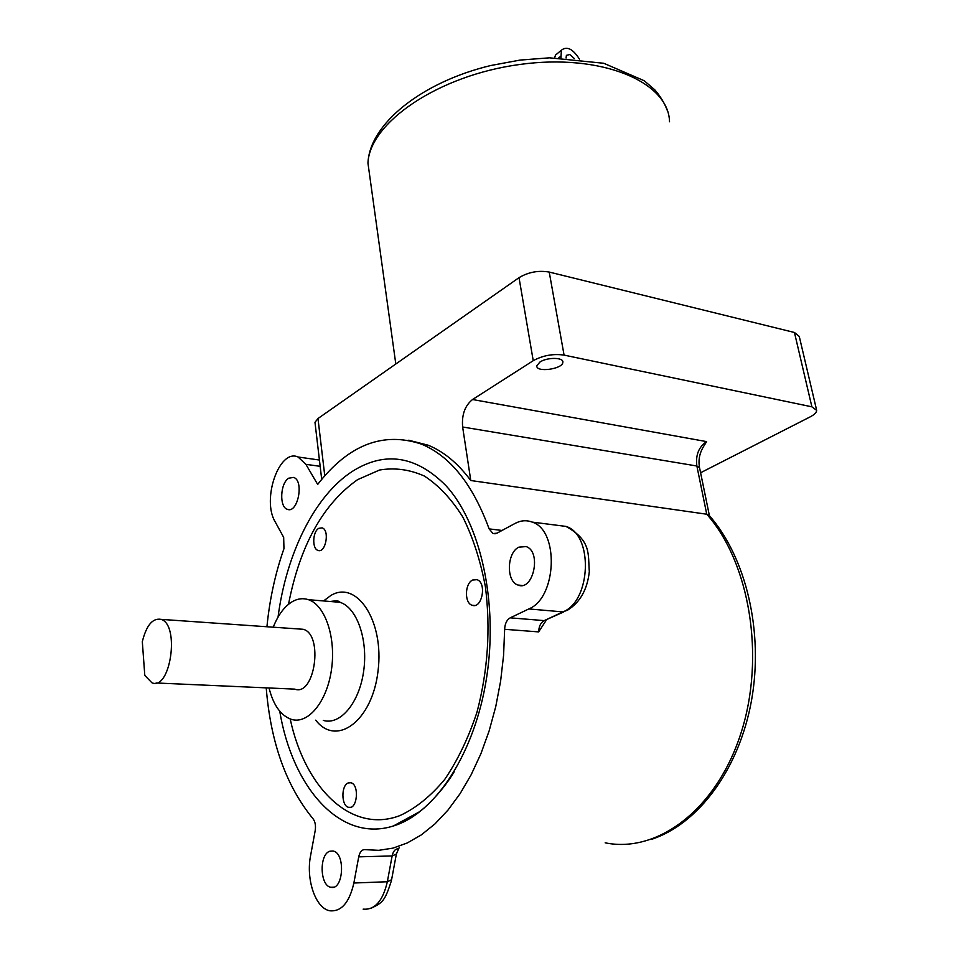 <?xml version="1.0" encoding="UTF-8"?>
<svg xmlns="http://www.w3.org/2000/svg" width="959" height="959" viewBox="0 0 959 959"><rect width="100%" height="100%" fill="white"/><g stroke="black" fill="none" stroke-linecap="round" stroke-linejoin="round"><path stroke-width="1.44" d="M650.921 839.545C698.332 824.308 739.029 769.454 751.496 700.609C763.82 631.729 746.198 557.455 709.049 515.247L706.747 514.216C749.447 562.154 765.726 656.483 741.007 733.024C716.529 809.756 657.287 853.582 605.177 842.817M709.408 515.666L699.579 467.812L696.869 466.002C695.491 455.046 698.739 446.906 706.627 441.608L703.331 446.882C699.531 453.307 698.236 460.104 699.471 467.297M470.785 480.519L706.747 514.216L696.869 466.002L462.634 426.995L470.785 480.519C457.946 463.305 443.705 451.521 428.086 445.18L408.69 440.229M266.926 626.754C269.659 599.255 275.341 573.23 283.96 548.656L283.672 537.376L275.161 521.792C261.507 499.435 279.309 448.225 298.045 456.999L305.897 464.336L317.669 484.427C348.573 444.7 383.192 431.274 421.504 444.149C450.215 456.076 472.751 484.331 489.126 528.889L492.998 533.528L496.978 533.18L515.079 523.422C520.797 520.389 526.491 519.946 532.149 522.092L565.966 526.407C593.369 534.463 591.235 601.029 562.921 611.902L544.197 620.617C540.732 622.607 538.874 626.359 538.634 631.897L546.091 620.485M563.76 611.914L544.197 620.617L510.212 617.836C506.76 619.862 504.913 623.686 504.65 629.296L503.583 655.345L500.598 681.25L495.755 706.579L489.15 730.866L480.903 753.726L471.157 774.752L460.116 793.632L447.985 810.079L434.978 823.889L421.337 834.881L407.275 842.961L393.034 848.104L378.829 850.321L364.852 849.65C361.867 849.554 359.829 851.94 358.726 856.843L392.135 855.943L387.34 881.741C382.857 901.016 374.801 910.151 363.149 909.132M358.726 856.843L353.871 883.011C349.376 902.575 341.368 911.829 329.86 910.786C315.583 908.449 305.765 879.475 310.584 855.68L315.223 830.47C315.931 825.543 315.187 821.611 312.97 818.674C286.214 786.044 270.63 742.434 266.218 687.867M510.212 617.836L528.817 608.941C556.951 597.841 559.313 530.195 532.149 522.092M566.062 58.043L566.409 55.334L569.79 54.531L574.357 58.583M557.874 53.117L555.513 55.071L554.638 57.78M560.967 57.852L561.363 50.228C566.853 45.888 572.871 48.837 579.404 59.062M539.917 362.046C547.193 357.06 563.976 357.287 562.849 362.322C562.717 369.251 535.47 372.799 536.86 365.703L539.917 362.046M816.457 409.397L799.279 336.465L794.448 332.485L549.231 272.068C538.431 270.222 528.361 272.092 519.023 277.666L317.98 418.532L314.984 422.332L315.175 423.962M706.627 441.608L472.547 399.519L533.24 360.692C542.842 355.429 553.115 353.559 564.072 355.106L811.889 406.82L816.684 410.38C816.589 412.49 814.395 414.672 810.091 416.913L700.597 472.751M321.852 479.176L321.049 473.854M472.547 399.519C464.911 405.669 461.615 414.827 462.634 426.995M348.261 782.94L350.826 782.748C359.661 784.39 357.335 810.139 348.608 807.322C341.212 806.075 340.948 785.313 348.261 782.94M472.607 580.039L476.971 579.68C487.112 582.64 482.017 609.409 472.104 605.249C464.288 603.151 464.707 583.504 472.607 580.039M318.772 528.337L322.152 527.87C330.016 530.087 325.64 553.679 317.98 550.394C311.927 548.836 312.55 531.622 318.772 528.337M273.243 627.198C278.146 614.839 284.547 606.304 292.411 601.593C297.746 598.572 303.08 597.937 308.414 599.687C325.041 604.973 336.165 637.315 331.502 669.478C327.055 701.712 308.091 724.632 291.44 719.394C280.867 715.702 273.399 705.237 269.035 687.987M278.038 617.116C286.321 553.343 314.864 495.347 352.624 471.205C384.931 450.946 415.99 455.717 445.803 485.506C480.171 522.619 498.392 601.533 486.669 677.27C475.053 753.043 435.398 813.376 393.382 825.975C340.205 842.997 292.351 787.327 279.728 711.194M142.316 641.667L144.797 675.412L151.918 682.784C170.582 690.983 180.1 624.477 161.004 619.358C152.649 617.86 146.427 625.292 142.316 641.667M298.764 628.984L303.2 629.284C323.758 634.295 314.888 696.965 294.713 689.125L156.077 682.976M518.891 547.145L526.143 546.594C541.883 551.545 533.312 591.751 517.98 585.038C506.004 581.574 506.76 552.564 518.891 547.145M329.848 851.232L333.061 851.017C345.791 852.983 343.466 890.947 330.807 887.267C319.827 885.744 319.059 854.229 329.848 851.232M288.719 478.193L293.622 477.414C304.411 480.579 297.817 514 287.34 509.313C279.117 507.095 280.208 483.144 288.719 478.193M502.025 530.459L489.126 528.889M504.65 629.296L538.634 631.897M556.508 525.196L565.966 526.407C591.655 540.732 587.891 554.206 589.317 571.612C587.328 589.473 580.123 602.3 567.68 610.092L562.921 611.902L528.817 608.941M396.223 854.853L391.596 879.715L387.34 881.741L353.871 883.011M399.16 847.66L396.367 854.049L392.135 855.943C393.238 851.112 395.288 848.751 398.309 848.847M370.378 180.58L367.956 163.138C369.431 122.956 437.831 75.413 519.79 64.469C601.761 53.093 668.891 82.03 669.514 121.769M558.809 57.816L560.667 56.281M794.448 332.485L811.889 406.82M324.765 475.772L317.98 418.532M519.023 277.666L533.24 360.692M564.072 355.106L549.231 272.068M315.727 720.161C336.489 747.361 372.44 720.988 378.062 670.832C384.367 620.881 356.688 579.656 330.831 595.503L323.555 600.945M331.047 601.557L339.989 602.3C356.856 607.55 368.244 639.485 363.653 671.204C359.277 702.983 340.181 725.579 323.279 720.401M288.515 604.29C299.915 545.635 322.955 504.074 357.635 479.632L379.536 470.03C394.676 467.477 409.601 469.478 424.334 476.036C438.599 485.278 451.413 498.908 462.753 516.925C472.907 537.232 480.459 560.547 485.422 586.884C490.684 628.948 487.879 670.689 477.007 712.117C468.46 737.915 457.671 760.391 444.628 779.559C430.651 796.258 415.774 808.257 399.999 815.558C351.042 834.342 304.95 787.747 290.205 718.998M305.897 464.336L320.162 466.326M428.086 445.18L421.504 444.149M391.44 880.566C384.739 901.676 382.461 902.683 370.869 908.365M492.998 533.528L495.156 533.779M395.803 364L367.956 163.138C369.563 123.987 421.636 82.102 490.684 65.536L520.15 60.069L549.543 57.828L603.762 63.27L644.256 80.76L654.805 89.834C660.547 96.475 664.815 103.596 667.584 111.208M561.363 50.228L555.513 55.071M562.849 362.322L562.633 361.135M321.529 477.906L314.984 422.332M308.414 599.687L339.989 602.3C339.462 600.825 336.237 600.562 330.328 601.497M454.206 771.767C442.279 791.918 424.058 808.857 418.759 812.177L393.382 825.975M348.608 807.322L350.562 807.31M472.104 605.249L474.645 605.477M317.98 550.394L319.599 550.562M303.2 629.284L161.004 619.358M287.34 509.313L289.45 509.565M330.807 887.267L333.6 887.159M517.98 585.038L522.14 585.446M298.045 456.999L319.419 460.032"/></g></svg>
